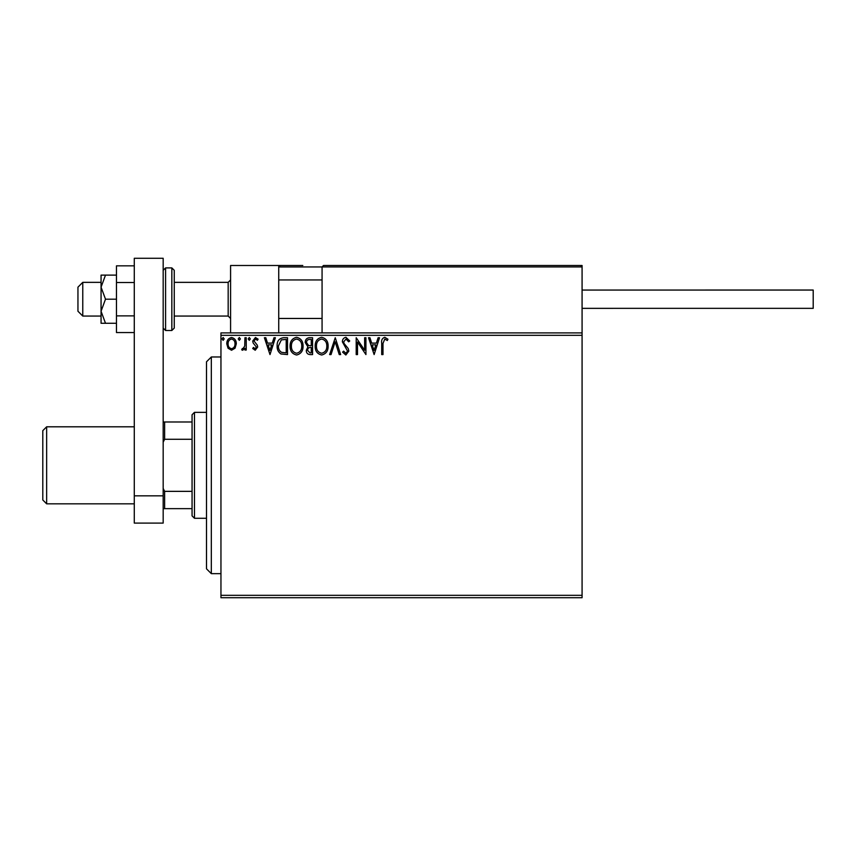 <?xml version="1.0" encoding="UTF-8"?>
<svg xmlns="http://www.w3.org/2000/svg" width="856" height="856" viewBox="0 0 856 856"><rect width="100%" height="100%" fill="white"/><g stroke="black" fill="none" stroke-linecap="round" stroke-linejoin="round"><path stroke-width="1.28" d="M582.08 597.723L220.955 597.723L220.955 595.316L582.08 595.316L582.08 597.723M235.036 348.21L231.537 350.254L228.049 348.221L226.786 343.845C226.754 340.346 228.338 338.238 231.537 337.499C234.747 338.238 236.331 340.346 236.299 343.845L235.036 348.21M246.239 337.713L246.239 350.029L244.934 350.029L244.934 348.221L242.687 350.254L241.692 349.826L242.312 348.52L242.89 348.734L244.73 346.081L244.934 337.713L246.239 337.713M255.216 350.254L252.713 348.499L253.472 347.44L255.131 348.734L256.393 347.076L253.141 342.967L252.713 341.062L255.452 337.499L258.116 339.169L257.378 340.314L255.591 339.019L254.007 340.998L257.271 345.118L257.688 347.022L255.216 350.254M283.582 337.713L287.498 337.713L287.498 354.577L280.939 353.967C278.2 352.062 276.937 349.387 277.13 345.931C276.937 341.073 279.088 338.334 283.582 337.713M312.568 337.713L312.568 354.577L310.182 354.577C307.614 354.438 306.32 353.046 306.298 350.393L307.882 346.808L305.218 342.507C305.239 339.714 306.555 338.12 309.198 337.713L312.568 337.713M335.252 337.713L340.656 354.577L339.244 354.577L335.145 341.79L331.047 354.577L329.635 354.577L335.252 337.713M364.635 337.713L365.929 337.713L365.929 354.577L357.508 342.004L357.508 354.577L356.203 354.577L356.203 337.713L364.635 350.254L364.635 337.713M382.996 343.363L382.996 354.577L381.701 354.577L381.701 343.192C381.188 340.132 382.215 338.163 384.783 337.285L387.971 339.233L387.308 340.528L384.793 339.019L382.996 343.363M220.955 335.317L220.955 332.898L582.08 332.898L582.08 335.317L220.955 335.317L220.955 595.316M582.08 335.317L582.08 595.316M374.136 354.577L368.519 337.713L369.931 337.713L371.665 343.117L376.394 343.117L378.127 337.713L379.54 337.713L374.136 354.577M345.942 337.285L349.73 340.966L348.67 341.822L346.027 339.019L343.673 341.876L344.101 343.524L348.199 348.51L348.863 351.067L345.845 355.005L342.593 352.148L343.609 351.11L345.867 353.271L347.568 351.142L342.379 341.844C342.4 339.318 343.588 337.799 345.942 337.285M328.115 346.07C328.212 350.874 326.083 353.86 321.717 355.005C317.255 353.967 315.072 351.014 315.158 346.156C315.072 341.341 317.223 338.388 321.621 337.285C326.008 338.345 328.18 341.276 328.115 346.07M303.056 346.07C303.152 350.874 301.023 353.86 296.658 355.005C292.196 353.967 290.013 351.014 290.098 346.156C290.013 341.341 292.164 338.388 296.55 337.285C300.948 338.345 303.12 341.276 303.056 346.07M270.004 354.577L264.386 337.713L265.799 337.713L267.521 343.117L272.262 343.117L273.995 337.713L275.397 337.713L270.004 354.577M250.337 338.912L249.256 340.314L248.176 338.912L249.256 337.499L250.337 338.912M240.397 338.912L239.316 340.314L238.236 338.912L239.316 337.499L240.397 338.912M224.197 338.912L223.116 340.314L222.036 338.912L223.116 337.499L224.197 338.912M372.221 344.85L374.04 350.511L375.848 344.85L372.221 344.85M316.453 346.156C316.388 350.008 318.122 352.383 321.663 353.271C325.184 352.34 326.906 349.944 326.821 346.081C326.885 342.24 325.162 339.885 321.663 339.019C318.111 339.885 316.367 342.261 316.453 346.156M309.925 352.843L311.263 352.843L311.263 347.44L310.61 347.44C308.663 347.429 307.657 348.403 307.593 350.361L309.925 352.843M310.61 345.717L311.263 345.717L311.263 339.447L309.786 339.447C307.721 339.415 306.63 340.431 306.512 342.507L308.545 345.514L310.61 345.717M291.393 346.156C291.329 350.008 293.062 352.383 296.604 353.271C300.124 352.34 301.836 349.944 301.761 346.081C301.826 342.24 300.103 339.885 296.604 339.019C293.041 339.885 291.308 342.261 291.393 346.156M286.204 352.843L286.204 339.447L281.346 339.875L278.425 345.931C278.254 348.767 279.324 350.917 281.624 352.372L286.204 352.843M268.078 344.85L269.897 350.511L271.705 344.85L268.078 344.85M228.081 343.834C228.028 346.445 229.183 348.082 231.537 348.734C233.902 348.082 235.058 346.445 235.004 343.834C235.058 341.223 233.902 339.618 231.537 339.019C229.183 339.618 228.028 341.223 228.081 343.834M211.325 573.648L206.51 568.833L206.51 361.788L211.325 356.973L211.325 573.648L220.955 573.648M230.585 332.909L230.585 265.499L278.735 265.499L278.735 332.909M322.07 332.898L322.07 266.944L323.515 265.499L322.07 266.944L582.08 266.933L582.08 265.499L533.93 265.499M82.764 316.057L77.95 311.242L77.95 287.167L82.764 282.352L82.764 316.057L101.062 316.057M174.25 316.057L228.178 316.057L228.178 282.352L230.585 279.944M323.515 265.499L580.635 265.499L582.08 266.944L582.08 332.898M580.635 265.499L582.08 266.944M296.55 265.499L282.106 265.499M278.735 265.499L302.81 265.499M420.778 265.499L412.111 265.499M489.151 265.499L435.223 265.499M280.18 265.499L278.735 266.944L280.18 265.499M813.2 290.056L813.2 308.342L582.08 308.353M101.062 323.268L105.502 323.268L101.062 311.242L101.062 287.156L105.502 275.118L116.469 275.118M101.062 323.279L101.062 311.242L105.502 299.193L101.062 287.156L101.062 275.118L105.502 275.118M105.502 323.268L116.469 323.268M105.502 299.193L116.469 299.193M134.285 332.556L116.469 332.556L116.469 282.523L134.285 282.523M116.469 315.875L134.285 315.875M116.469 282.523L116.469 265.841L134.285 265.841M134.285 523.102L134.285 258.277L163.175 258.277L163.175 523.091L134.285 523.102M134.285 495.849L163.175 495.838M174.25 270.314L174.25 328.094L171.842 330.502L171.842 267.907L174.25 270.314M192.065 465.311L192.065 414.753L194.473 412.346M206.51 412.357L194.473 412.357L194.473 518.276L206.51 518.276M194.473 518.287L192.065 515.868L192.065 465.322M192.065 439.278L164.62 439.278L163.175 442.199M163.175 488.434L164.62 491.355L164.62 508.646L163.175 508.646M192.065 491.355L164.62 491.355M163.175 421.987L164.62 421.987L164.62 439.278M192.065 421.987L164.62 421.987M192.065 508.646L164.62 508.646M46.652 503.831L42.8 499.979L42.8 430.654L46.652 426.802L46.652 503.831L134.285 503.831M322.07 266.944L278.735 266.944M171.842 267.907L165.583 267.907L165.583 330.502L163.175 328.094M211.325 356.973L220.955 356.973M228.178 316.057L230.585 318.464M322.07 318.464L278.735 318.464M322.07 279.944L278.735 279.944M82.764 282.352L101.062 282.352M174.25 282.352L228.178 282.352M813.2 290.045L582.08 290.056M165.583 267.907L163.175 270.314M171.842 330.502L165.583 330.502M134.285 426.802L46.652 426.802"/></g></svg>
